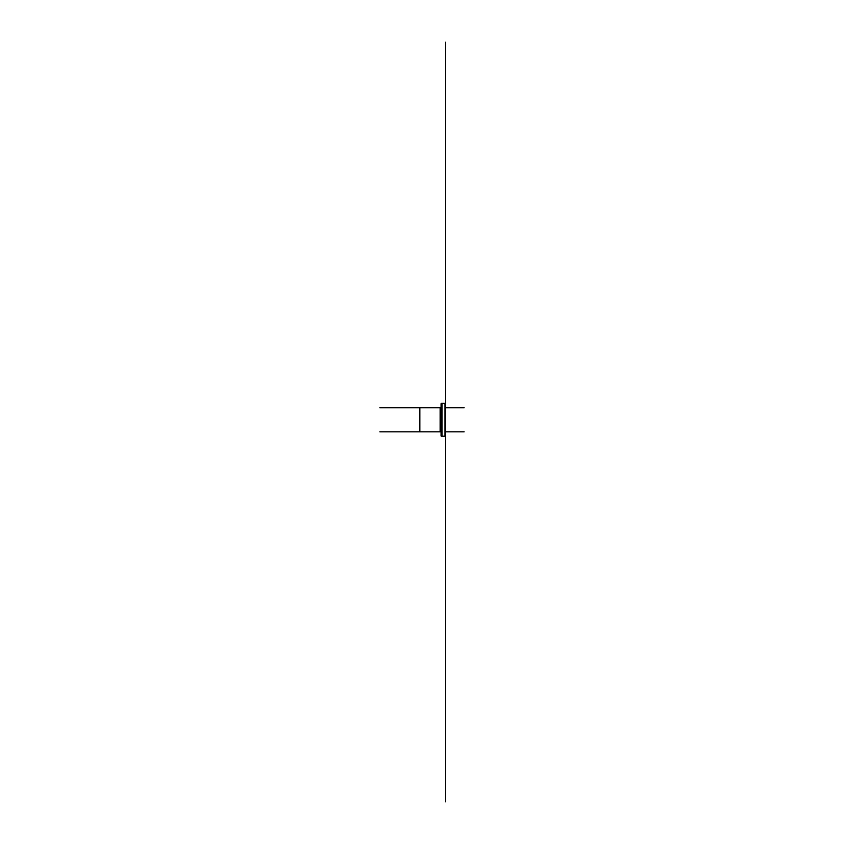 <?xml version="1.0" encoding="UTF-8"?>
<svg xmlns="http://www.w3.org/2000/svg" width="844" height="844" viewBox="0 0 844 844"><rect width="100%" height="100%" fill="white"/><g stroke="black" fill="none" stroke-linecap="round" stroke-linejoin="round"><path stroke-width="1.27" d="M441.201 403.748L441.201 435.768M445.664 436.2L445.664 403.316L445.664 436.2L441.201 436.2L441.201 403.316L442.045 403.316L442.045 436.2M445.664 403.316L442.045 403.316M440.948 431.811L379.842 431.811M440.948 407.705L419.848 407.705L419.848 431.811M445.664 433.563L445.664 432.381M445.664 433.151L445.664 432.529M445.664 417.115L445.664 801.8M445.664 427.929L445.664 426.885L445.664 427.929M445.664 426.885L445.664 42.2M445.664 418.55L445.664 489.826L445.664 418.55M445.664 424.078L445.664 425.45L445.664 424.078M445.664 407.008L445.664 405.827M419.848 407.705L379.842 407.705M445.664 407.705L464.158 407.705M445.664 431.811L464.158 431.811M441.053 403.748L441.053 435.768M444.978 403.316L444.978 436.2M440.125 407.705L440.125 431.811"/></g></svg>
